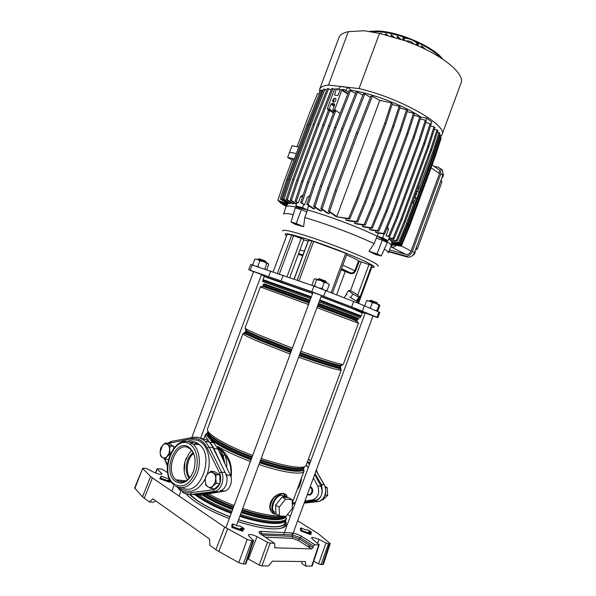 <?xml version="1.0" encoding="UTF-8"?>
<svg xmlns="http://www.w3.org/2000/svg" width="596" height="596" viewBox="0 0 596 596"><rect width="100%" height="100%" fill="white"/><g stroke="black" fill="none" stroke-linecap="round" stroke-linejoin="round"><path stroke-width="0.89" d="M238.527 519.772C251.393 523.906 262.292 526.253 271.232 526.827C279.45 527.222 284.128 526.015 285.275 523.206L285.462 521.463M322.6 564.628L329.461 543.79L330.244 543.552L323.39 564.345L321.028 564.621L318.592 563.861L326.027 542.978L319.069 539.365L312.766 537.368L311.477 537.741L312.371 539.067L319.203 544.744L312.185 566.021L305.919 566.17L301.837 563.466L301.613 561.514M330.244 543.552L318.137 533.599L297.657 520.8M290.364 516.292L287.488 514.519M155.519 500.729L153.679 502.286L149.298 501.936L142.526 496.848L134.621 488.027L142.72 468.329L134.823 488.534M149.298 501.936L152.911 498.874L209.546 539.03L209.881 545.362L215.894 549.668L224.632 527.087L152.375 477.888L144.247 498.316M283.338 532.533L284.188 533.077M142.72 468.329L145.297 468.255L147.734 469.045L153.716 472.233C157.888 474.111 160.659 474.684 162.045 473.939L157.269 469.074L155.623 473.097M142.526 496.848L150.632 476.487L142.928 468.799M150.632 476.487L152.375 477.888M224.632 527.087L247.198 539.402L251.713 540.803L253.635 540.647L249.031 536.273L248.309 534.94C249.672 533.986 252.57 534.552 256.988 536.623L267.492 542.293L270.174 543.135L261.972 565.917L259.282 565.09L267.492 542.293M274.525 547.456L275.047 547.806L274.525 543.291L270.174 543.135M311.686 566.2L318.704 544.893L314.8 544.751L313.481 546.085L300.153 537.629L292.532 534.94L260.132 533.718M318.704 544.893L319.203 544.744M326.027 542.978L328.448 543.746L321.028 564.621M329.461 543.79L328.448 543.746M167.67 472.762L162.224 469.171L157.873 468.657L157.269 469.074M261.957 534.999L292.025 536.4L299.594 539.067L312.945 547.568L313.481 546.085M312.945 547.568L311.566 548.909L298.186 540.363L292.532 538.367L265.25 537.167M275.047 547.806L311.566 548.909M305.919 566.17L305.383 561.559L272.454 561.164L268.468 565.954L261.972 565.917M313.757 561.268L318.592 563.861M227.575 528.853L218.814 551.501L238.81 562.624L247.198 539.402M251.713 540.803L243.339 563.995L245.276 564.01L252.972 540.848M247.66 558.638L259.282 565.09M245.962 563.749L245.276 564.01M243.339 563.995L238.81 562.624M218.814 551.501L215.894 549.668M189.528 494.516C197.44 501.996 210.917 509.409 229.974 516.777M193.149 452.729C186.138 457.326 183.836 471.972 189.215 478.253M193.499 453.444C187.271 458.331 185.237 471.294 189.766 477.642M194.274 441.897L192.121 442.977M190.087 444.378L191.733 443.215M283.718 497.161L288.65 497.653L292.159 499.746L292.353 508.336L286.035 516.374L279.412 515.883L275.926 513.707L275.657 505.058L282.079 496.997L287.041 497.489M275.881 512.433C268.759 511.875 274.451 495.231 281.781 495.187L285.126 496.751M297.121 489.785C299.736 486.47 301.196 482.499 301.509 477.865M220.237 462.25L213.845 448.43L209.442 442.038L206.425 439.729L199.578 437.866M319.821 299.915L361.131 315.917L362.256 312.863C362.837 312.647 344.928 305.592 321.013 296.674L351.744 308.378L362.219 312.975M312.58 293.545L264.177 276.589L263.045 279.628L311.388 296.786M284.91 522.96L284.881 523.042C283.256 528.823 263.007 527.721 238.571 519.66M230.019 516.665C217.004 511.726 206.246 506.444 197.738 500.804L189.833 494.524M276.678 514.184L275.523 514.192C273.065 513.99 271.299 512.478 270.219 509.64L269.966 508.664C269.303 504.425 270.733 500.551 274.249 497.034L275.158 496.252C278.064 494.121 280.731 493.19 283.16 493.473C285.514 493.697 286.87 495.03 287.25 497.459L287.257 497.511M216.81 446.642L222.688 450.613C229.78 457.609 232.574 466.556 231.062 477.441M275.859 511.577L275.725 507.203M277.252 503.054L280.5 498.986M230.726 476.286C231.71 468.136 229.765 461.006 224.901 454.904C226.413 458.682 227.009 462.891 226.704 467.54M224.93 463.718L223.224 455.746L221.377 451.775L217.071 447.075M195.302 494.889L201.008 495.127L224.543 491.097C229.691 490.515 233.23 480.972 230.361 475.392L218.114 449.071L213.696 442.716L210.679 440.414M197.872 494.457L190.914 494.486L199.124 494.3M220.215 490.664C225.37 490.076 228.924 480.48 226.07 474.878M216.937 446.858L222.263 451.09L224.901 454.904L223.224 455.746M221.377 451.775L222.688 450.613M309.384 464.627L307.573 461.393M304.928 501.042L312.58 499.888C318.234 497.496 319.948 492.84 317.713 485.926L313.429 477.925M308.125 468.039L306.351 464.724M304.601 501.929L315.969 500.23C321.609 497.846 323.315 493.212 321.073 486.329L314.695 474.483M292.278 502.95L295.452 502.473M292.241 503.523L295.124 503.352M286.266 497.131L283.16 493.473C280.738 493.309 278.116 494.308 275.292 496.475L274.428 497.25C270.964 500.67 269.571 504.447 270.241 508.589L270.48 509.543L271.977 509.073C272.417 511.696 273.601 513.394 275.523 514.192L276.373 513.99M287.123 497.504L286.967 496.699C286.378 494.829 285.111 493.749 283.16 493.473C280.791 493.875 278.474 495.261 276.194 497.63C273.035 501.288 271.627 505.103 271.977 509.073M270.219 509.64L270.48 509.543C271.463 512.344 273.147 513.894 275.523 514.192L276.618 514.139M275.158 496.252L276.194 497.63M269.966 508.664L270.241 508.589C270.182 504.678 271.575 500.901 274.428 497.25L274.249 497.034M279.412 515.883L279.159 507.211L285.588 499.105L282.079 496.997M285.588 499.105L292.159 499.746M279.159 507.211L275.657 505.058M197.552 443.208L194.08 444.206M183.315 481.307L183.538 481.754M355.298 300.302L351.774 298.358L356.453 300.943L357.563 300.727L356.728 300.891M349.733 297.031L351.774 298.358M294.35 223.463L298.514 224.856L294.35 223.463M374.363 253.531L378.676 254.954L374.363 253.531M373.014 315.887L365.184 312.997M261.51 274.518L253.613 271.582M321.445 295.512L313.012 292.39M381.306 255.96L375.763 254.626L368.961 251.274L374.154 243.675C357.183 235.42 325.118 223.336 304.794 217.57L303.602 226.718L296.242 223.485L291.027 222.04L295.236 207.982L301.33 209.569L306.813 212.049L307.476 209.941C327.964 215.603 360.096 227.732 377.112 236.202L376.247 238.221L382.319 240.099L387.221 242.647L381.306 255.96L377.052 253.859L382.319 240.099M377.074 236.292L383.556 239.659L388.07 240.702L382.647 237.856L377.089 236.262M355.499 271.068L354.754 270.748L358.583 260.877L359.351 261.204L355.499 271.068C354.188 273.43 352.243 274.175 349.673 273.318L350.09 272.692C352.169 273.355 353.719 272.707 354.754 270.748L342.842 265.108M359.351 261.204L371.666 265.525L360.066 297.002M332.501 293.105L346.984 253.896L345.71 253.263L331.182 292.584M273.214 271.776L286.952 234.817C287.108 234.34 288.695 234.407 291.705 235.025L303.885 239.376L289.731 277.527M362.651 313.012L363.009 312.028L352.117 307.35L321.408 295.623M312.975 292.494C285.998 282.511 263.462 274.681 264.147 275.456L264.14 276.686M312.587 293.537C285.611 283.554 263.082 275.695 263.782 276.44M372.969 316.022L377.901 317.646L379.816 312.431L359.775 303.848L313.906 286.05L250.685 264.482L248.733 269.735L253.561 271.739M377.901 317.646L357.756 309.331L311.805 291.727L248.733 269.735M291.027 222.04L295.303 224.394L303.602 226.718M293.254 214.597C286.937 213.256 283.711 213.137 283.577 214.232M283.644 214.031L285.842 206.939C286.073 205.523 290.49 205.806 299.103 207.773L307.447 210.023L302.574 207.654L295.81 205.911L299.311 207.9M388.175 252.779L391.147 245.895C391.714 244.874 389.285 242.818 383.854 239.726L383.228 240.553M362.83 312.52L365.072 313.295M261.376 274.875L263.976 275.926M299.103 207.773L298.73 208.868M383.854 239.726L383.466 240.68M388.115 252.905C388.517 252.235 387.258 250.976 384.345 249.121M304.794 217.57L306.813 212.049M374.154 243.675L376.247 238.221M302.649 255.863L298.715 254.35C297.963 253.665 299.408 253.814 303.036 254.805M358.524 303.342L372.165 266.33L371.666 265.525M345.71 253.263L313.623 241.447L308.393 240.374L294.044 279.047M308.125 241.097L303.669 239.957M358.583 260.877C356.989 259.662 352.996 257.688 346.596 254.946M368.961 251.274L377.052 253.859M296.242 223.485L301.33 209.569M298.954 208.928L299.334 207.907M348.489 290.602L352.899 294.029L358.747 297.262L360.111 297.031L355.7 293.619L349.926 290.416L348.489 290.602L346.209 294.268L347.081 294.953M357.563 300.727L360.111 297.031M358.747 297.262L356.453 300.943M352.899 294.029L350.604 297.717M333.604 102.192C335.414 101.789 336.174 100.649 335.876 98.765L335.079 98.213C333.268 98.616 332.508 99.763 332.814 101.64L333.604 102.192L332.814 101.64M334.736 109.649L341.895 89.78L340.823 89.512L340.033 90.13L338.245 94.943L337.455 95.569L334.542 95.062L336.3 89.117L335.243 88.849L334.46 89.467L327.346 108.606L327.614 109.359L329.178 108.867L330.966 104.069L331.748 103.451L334.393 103.808L334.669 104.568L332.866 109.94L333.946 110.267L334.736 109.649L340.1 113.516M440.772 57.887C435.341 52.135 426.684 46.622 414.801 41.355M407.135 38.3C396.258 34.404 386.476 32.199 377.797 31.67L372.299 31.67M442.545 59.041C434.454 47.181 399.037 31.655 378.043 30.999L369.907 31.29M440.794 136.544L442.016 134.748C448.11 125.495 400.542 98.064 359.03 88.588L328.456 85.049L348.325 31.655C343.698 32.653 340.681 34.352 339.273 36.758L319.598 89.333M348.325 31.655L364.32 30.746L379.51 33.391L359.03 88.588M380.606 33.629L380.792 33.13L381.649 33.853M386.126 34.911L385.5 34.374L385.746 33.704L387.609 35.291M392.414 36.602L390.983 35.388L391.237 34.71L393.978 37.064M399.156 38.68L397.063 36.877L397.316 36.2L400.825 39.232M425.566 49.379L421.625 45.899L421.372 46.577L423.331 48.298M328.456 85.049C323.36 85.63 320.387 87.098 319.553 89.452L319.694 92.901M460.976 83.179L461.021 83.053C464.85 74.552 445.413 57.276 415.546 44.804L405.451 40.848L379.51 33.391M404.475 40.498L402.598 38.673L403.306 37.928C406.122 37.205 415.747 40.968 418.049 43.709L418.519 44.923L415.866 44.946M414.011 44.164C411.68 41.586 408.968 40.528 405.869 40.997M415.01 44.581L418.049 43.709M405.034 40.699L403.306 37.928M294.394 158.827L287.637 157.448L289.582 152.226L296.354 153.567L289.582 152.226L292.018 145.707L298.797 147.003M293.947 160.033L291.228 159.475L287.637 157.448M440.384 168.571L442.672 170.396L442.85 175.254L414.481 252.525C412.864 256.012 410.517 257.524 407.433 257.047L388.614 251.758M434.089 166.351L437.956 167.066L440.66 168.996L440.831 173.868L412.358 251.408C410.741 254.909 408.387 256.422 405.302 255.945L388.801 251.326M415.069 250.931C415.375 253.062 414.548 254.566 412.588 255.446M416.299 247.571L417.364 248.875L415.568 249.553M441.569 180.767L441.874 182.093L441.04 180.186M441.837 178.018C443.238 176.759 443.692 175.358 443.215 173.831M396.191 245.366C394.723 246.886 393.174 247.429 391.55 246.997L391.46 245.396L393.993 245.016M437.389 168.601L439.379 170.016L439.505 173.615L411.069 251.058C409.877 253.628 408.141 254.745 405.869 254.403L389.449 249.828M339.124 89.385L340.182 86.532L347.259 87.351L346.03 90.666M425.827 120.638L426.751 118.135L421.201 117.256C405.332 106.073 372.858 93.475 351.551 90.294L347.259 87.351M430.938 124.273L431.78 121.986L426.751 118.135M414.898 195.592L415.509 195.682C416.753 194.668 416.977 193.529 416.164 192.27L416.127 192.247M304.049 208.868L300.317 207.766L302.731 208.734L302.902 208.287M381.053 237.789L380.904 238.206L383.377 239.085L379.95 237.543M303.982 209.054L302.731 208.734M388.57 239.346L396.273 240.531L404.252 221.332L405.228 221.891L431.683 149.961L437.911 130.561L434.41 129.19M405.228 221.891L397.264 241.06L388.555 239.398M417.625 188.172L419.1 188.478L417.818 187.658M417.833 191.808L419.1 188.478M419.808 186.474L432.867 151.876L439.043 132.61L437.389 132.178M412.231 202.834L413.698 203.169L412.402 202.379M390.998 240.091L390.641 241.06L399.67 242.833L390.641 241.06M412.559 201.955L414.101 202.893L406.599 223.284L398.694 242.311M414.101 202.893L413.698 203.169M414.391 201.15L416.068 197.552L415.665 197.827L414.369 197.023M414.198 197.5L415.665 197.827M391.684 242.438L400.177 243.771L408.014 224.923L408.96 225.459L401.138 244.285L391.736 242.803L391.982 241.633M331.108 90.071L328.612 88.73L314.472 124.489L293.85 179.91L292.606 179.627L286.065 199.444L292.569 203.772L293.411 203.825L293.85 202.633M326.697 90.167L324.954 89.229L310.926 124.698L290.468 179.672L289.239 179.389L282.75 199.042L289.686 203.638L290.327 203.571L290.714 202.536M292.226 159.683L284.143 181.393L277.885 200.256L287.838 204.197L288.561 202.893M287.838 204.197L277.885 200.256M380.904 238.206L379.898 237.685M387.586 226.942L388.443 229.281L386.081 235.696L388.689 236.09L396.794 216.579L397.793 217.145L424.702 144.061L431.042 124.355L430.096 123.633L425.782 122.538M397.793 217.145L389.702 236.627L386.081 235.696M431.169 126.129L430.677 125.48M384.748 123.193L385.798 123.931L358.047 198.997L356.952 198.379L384.748 123.193L391.334 102.937L379.354 100.195M309.071 205.903L308.668 205.799L307.141 209.911M377.298 236.366L378.497 233.118M375.629 232.298L383.608 233.49L391.766 213.837L392.786 214.418L384.636 234.034L376.873 232.872L375.629 232.298L375.823 230.801M369.431 229.46L377.752 230.689L385.962 210.91L386.998 211.498L378.795 231.241L370.906 230.078L369.431 229.46L369.945 228.067L369.565 227.895M380.516 208.444L407.962 134.025L406.964 133.31L379.466 207.848L380.516 208.444L372.276 228.29L364.096 227.098L362.368 226.443L362.629 224.871M400.005 129.861L401.026 130.591L407.545 110.454L406.539 109.694L400.005 129.861L372.381 204.704L373.446 205.307L365.177 225.236L356.512 223.992L354.493 223.291L355.052 221.764M357.622 222.129L356.52 221.548L364.834 201.53L365.914 202.141L357.622 222.129L348.198 220.796L345.807 220.036L346.358 218.553M358.047 198.997L349.74 219.023L336.219 216.713L328.284 211.215L335.086 190.645L356.393 133.169L370.95 96.075L372.351 96.247L357.771 133.392L356.393 133.169M330.095 212.467L329.588 212.116M320.79 208.712L322.116 209.047L328.91 188.5L327.577 188.194L320.79 208.712L327.07 213.018L328.962 213.748L329.514 212.265M322.66 209.993L321.996 209.539M362.86 95.196L357.444 92.179L342.923 129.086L321.691 186.287L320.372 185.989L313.615 206.432L319.665 210.559L321.371 211.163L321.892 209.747M315.612 207.795L314.956 207.348M355.507 93.453L350.515 90.689L336.04 127.425L314.897 184.358L313.593 184.06L306.865 204.413L312.818 208.451L314.338 208.935L314.844 207.564M282.951 204.093L282.757 204.666L286.549 206.186M287.324 204.115L286.52 206.276L282.757 204.666M280.515 202.297L280.299 202.931L286.803 205.516M286.765 205.613L280.299 202.931M286.698 179.5L287.913 179.776L308.207 125.279L306.962 125.078L286.698 179.5L280.269 198.982L287.957 203.899M323.077 90.622L320.864 89.959L306.962 125.078M322.123 90.115L308.207 125.279M287.913 179.776L281.476 199.287L280.269 198.982M297.076 146.668L309.957 112.078L317.608 93.602L319.411 93.617M281.476 199.287L288.233 203.757M278.891 200.755L278.667 201.448L287.071 204.786M287.034 204.89L278.667 201.448M324.954 89.229L323.688 89.08L309.674 124.497L310.926 124.698M289.239 179.389L309.674 124.497M290.468 179.672L283.972 199.355L282.75 199.042M283.972 199.355L290.327 203.571M293.85 179.91L287.302 199.757L293.411 203.825M292.606 179.627L313.205 124.281L327.323 88.573L328.612 88.73M314.472 124.489L313.205 124.281M287.302 199.757L286.065 199.444M334.49 89.393L333.052 88.61L318.815 124.653L298.037 180.506L296.778 180.215L290.185 200.189L296.391 204.339M296.778 180.215L317.526 124.445L331.748 88.454L333.052 88.61M298.037 180.506L291.437 200.502L296.547 203.921M318.815 124.653L317.526 124.445M291.437 200.502L290.185 200.189M330.095 109.515L302.984 181.452L301.71 181.162L295.072 201.269L297.039 202.595M301.71 181.162L328.5 110.036L327.606 109.359L329.566 110.849M340.13 89.936L338.23 88.901L336.911 88.744L336.673 89.348M303.237 194.877L300.652 196.471L298.268 202.886L295.072 201.269M338.23 88.901L337.783 90.033M334.535 98.258L333.075 101.961M302.984 181.452L296.339 201.59M323.904 125.197L322.6 124.989M295.81 205.911L297.046 202.58L298.268 202.886M335.853 110.454L308.631 182.741L307.342 182.443L300.66 202.685L304.601 204.808L307.454 197.112L309.749 195.689M307.342 182.443L334.237 110.99L333.142 110.148M348.556 92.06L344.078 89.594L342.737 89.437L342.462 90.138M344.078 89.594L343.408 91.292M308.631 182.741L301.941 203.012L304.601 204.808M329.67 126.121L328.351 125.912M301.941 203.012L300.66 202.685M313.593 184.06L334.706 127.209L349.159 90.532L350.515 90.689M314.897 184.358L308.162 204.741L314.338 208.935M336.04 127.425L334.706 127.209M308.162 204.741L306.865 204.413M407.962 134.025L414.443 113.97L413.453 113.225L407.157 111.661M406.964 133.31L413.453 113.225M379.466 207.848L371.211 227.732L372.276 228.29M371.211 227.732L362.368 226.443M373.446 205.307L401.026 130.591M372.381 204.704L364.096 224.662L365.177 225.236M364.096 224.662L354.493 223.291M406.539 109.694L399.812 108.04M365.914 202.141L393.598 127.201L400.147 107.012L399.126 106.244L392.108 104.531M364.834 201.53L392.563 126.464L393.598 127.201M392.563 126.464L399.126 106.244M356.52 221.548L345.807 220.036M385.798 123.931L392.369 103.711L391.334 102.937M335.086 190.645L336.442 190.958L357.771 133.392M336.442 190.958L329.625 211.558L328.284 211.215M372.351 96.247L379.764 100.419L336.785 216.504L336.338 216.393M329.625 211.558L336.785 216.504M356.952 198.379L348.63 218.441L349.74 219.023M348.63 218.441L336.219 216.713M328.91 188.5L350.202 131.083L348.839 130.867L327.577 188.194M370.488 97.245L364.759 94.041L363.374 93.87L348.839 130.867M364.759 94.041L350.202 131.083M322.116 209.047L328.962 213.748M320.372 185.989L341.568 128.87L356.073 92.015L357.444 92.179M321.691 186.287L314.926 206.76L321.371 211.163M314.926 206.76L313.615 206.432M342.923 129.086L341.568 128.87M400.989 244.263L400.721 244.896L391.609 243.459M408.618 226.294L409.422 226.756L435.155 156.755L441.211 137.877L440.533 137.363M409.422 226.756L401.674 245.403L391.483 243.786M434.417 156.234L435.155 156.755M400.721 244.896L401.674 245.403M408.014 224.923L434.03 154.163L440.153 135.069L439.446 134.882M408.96 225.459L434.938 154.811L441.047 135.746L440.153 135.069M434.03 154.163L434.938 154.811M400.177 243.771L401.138 244.285M406.599 223.284L407.567 223.835L433.784 152.531L439.952 133.303L439.043 132.61M407.567 223.835L399.67 242.833M432.867 151.876L433.784 152.531M404.252 221.332L430.752 149.291L436.987 129.861M430.752 149.291L431.683 149.961M396.273 240.531L397.264 241.06M389.113 237.864L392.928 238.452L400.974 219.09L427.704 146.445L434 126.859L430.521 125.965M400.974 219.09L401.957 219.648L428.643 147.123L434.931 127.566L434 126.859M401.957 219.648L393.926 238.981L388.987 238.221M427.704 146.445L428.643 147.123M392.928 238.452L393.926 238.981M396.794 216.579L423.741 143.375L430.096 123.633M423.741 143.375L424.702 144.061M388.689 236.09L389.702 236.627M391.766 213.837L418.921 140.12L425.32 120.25L420.247 118.969M392.786 214.418L419.889 140.82L426.282 120.981L425.32 120.25M418.921 140.12L419.889 140.82M383.608 233.49L384.636 234.034M385.962 210.91L413.296 136.752L419.748 116.764L414.004 115.326M386.998 211.498L414.287 137.46L420.724 117.501L419.748 116.764M413.296 136.752L414.287 137.46M377.752 230.689L378.795 231.241M286.147 206.127L285.983 206.603M400.534 245.224L400.348 245.679L391.319 244.241M401.615 245.396L401.294 246.178L391.2 244.569M400.348 245.679L401.294 246.178M384.085 233.952L382.647 237.856M389.575 236.612L388.07 240.702M388.443 229.281L386.953 228.469M302.552 196.941L300.652 196.471M309.719 195.779L307.454 197.112M303.818 204.301L302.574 207.654M375.324 310.441L376.955 310.635L377.022 311.172M377.529 311.388L379.801 305.763L379.577 304.928L378.542 304.444L367.278 300.473L366.6 300.719L364.692 305.89M369.863 308.11L370.898 308.549M379.577 304.928L378.952 305.197L375.845 303.371L372.314 302.656L369.654 301.129L366.6 300.719M378.952 305.197L376.955 310.635M372.314 302.656L370.31 308.11M313.548 285.924L314.435 285.633L316.729 287.056M316.714 279.181L316.282 279.293L316.61 279.762L320.648 280.537L326.995 282.973L324.239 282.519L320.648 280.537L315.589 278.846L314.144 279.137L311.991 284.955L312.386 285.514M328.247 283.696L326.995 282.973L329.283 284.612L327.122 290.461L326.392 290.699M319.329 288.01L322.064 288.404L323.486 289.574M325.505 290.356L327.122 290.461M316.282 279.293L315.589 278.846M316.61 279.762L314.435 285.633M324.239 282.519L322.064 288.404M266.762 269.66L268.707 264.438L267.999 263.41L257.509 259.402L254.768 259.111L252.734 264.564L253.941 265.466M267.999 263.41L266.866 263.492L263.566 261.592L259.849 260.81L256.816 259.215M255.952 259.044L256.891 259.2M253.054 265.175L252.734 264.564M256.429 266.285L257.8 266.3L258.962 267.112M266.866 263.492L264.825 268.967M259.849 260.81L257.8 266.3M370.742 300.272L377.03 302.582M377.395 303.975L377.372 303.357L371.286 301.055L369.743 300.608L369.565 301.099M319.061 278.66L325.781 281.148M326.206 282.646L326.392 282.132L325.379 281.64L318.257 279.055L317.772 279.531M259.275 258.761L265.6 261.123M265.965 262.531L265.935 261.905L259.402 259.416L258.262 259.096L258.083 259.595M295.176 503.225L292.249 503.747M309.562 464.135L308.467 462.235L309.51 464.269M295.109 503.397L293.187 503.739L295.065 503.531M304.154 503.136L317.973 501.631C324.097 501.303 327.971 490.746 324.164 484.764L321.259 484.406L321.974 485.919L321.557 485.874C323.323 492.974 321.467 498.01 316.007 500.99L304.385 502.51M321.557 485.874L321.073 486.329L317.713 485.926M312.58 499.888L315.969 500.23L316.007 500.99M321.259 484.406L315.023 473.597M307.521 493.98C309.227 495.075 310.62 494.516 311.701 492.311C312.341 489.845 311.768 488.161 309.995 487.252M310.188 486.738L311.328 487.319C312.662 488.653 313.004 490.396 312.356 492.542C311.157 495.008 309.592 495.663 307.67 494.494L307.424 494.255M322.131 499.791L322.853 499.865L327.703 495.328L327.286 487.796L325.528 487.588M327.286 487.796L325.148 486.448M327.703 495.328L325.26 495.06M165.263 459.069L160.562 456.044L160.153 451.954L160.674 448.013L162.589 445.413L165.45 442.94L170.18 445.882L168.996 453.511L165.263 459.069L168.303 459.464M170.106 453.981L167.208 456.462C165.599 458.048 164.004 458.391 162.44 457.49C160.935 456.409 160.175 454.569 160.153 451.954L162.589 445.413C164.183 443.826 165.762 443.469 167.342 444.34C168.854 445.383 169.636 447.223 169.674 449.853L170.203 453.996M170.18 445.882L173.831 446.419L173.816 448.036M165.45 442.94L169.093 443.484L173.831 446.419M210.91 471.212L216.236 474.528L215.126 482.715L211.036 488.534L214.724 488.906L219.991 483.624L216.318 483.222L213.204 485.837C211.438 487.491 209.673 487.804 207.907 486.776L205.747 485.129L205.248 480.756L205.702 476.502L207.833 473.805L210.91 471.212L214.567 471.66L219.894 474.96L219.991 483.624M211.036 488.534L207.907 486.776C206.216 485.569 205.329 483.565 205.248 480.756C205.307 477.925 206.164 475.608 207.833 473.805C209.569 472.151 211.319 471.816 213.092 472.807C214.806 473.976 215.707 475.981 215.812 478.812L216.318 483.222M216.236 474.528L219.894 474.96M188.716 447.03C195.019 452.081 196.628 460.105 193.544 471.101L191.048 476.189C186.272 482.805 181.206 484.615 175.835 481.628C161.725 473.164 174.941 437.725 188.716 447.03M195.108 459.881C194.661 455.389 193.223 451.924 190.787 449.496L189.148 448.229C176.938 439.87 164.265 470.289 175.991 479.795L177.079 480.644C182.123 483.43 186.876 481.732 191.338 475.541L193.283 471.794M215.305 452.342C214.016 448.043 212.064 444.609 209.442 442.038L206.425 439.729L199.183 437.874M178.755 480.823L179.001 481.59M178.211 480.763L178.398 481.359M178.308 487.446L181.78 490.65C184.469 492.438 187.397 493.138 190.564 492.75L191.644 494.412L195.503 494.762L220.222 491.529C226.018 488.102 228.141 482.373 226.592 474.349L226.048 474.282L212.988 447.678L209.218 447.104L221.57 472.107L225.37 472.576M191.733 450.539L189.23 453.079M186.384 457.81L184.976 461.803L184.231 471.622M187.479 479.81C184.075 475.064 183.203 469.112 184.879 461.96L188.872 453.772M285.596 521.105C288.166 526.655 283.54 529.233 271.702 528.846C262.456 528.279 251.184 525.851 237.871 521.56M169.391 478.655L165.308 477.836L161.672 476.1L160.644 478.141L169.838 481.359M169.823 481.553L160.48 478.543L169.197 481.665L169.361 481.255L160.652 478.148L159.728 478.573L161.144 476.465M161.181 476.39L160.771 476.524M310.576 533.524L308.527 531.878L311.127 531.878L307.73 529.896L305.1 529.74L301.218 527.914L301.71 530.522L310.695 533.77M310.747 533.912L310.263 534.038L310.985 534.582L310.151 534.47L300.801 530.962L300.324 528.347L300.771 528.13L301.256 530.745L300.771 528.138L301.218 527.914M242.55 529.993L240.605 528.205L243.771 528.22L240.285 526.059L237.133 525.881L233.014 523.891L232.738 526.7L242.714 530.187M242.684 530.365L242.118 530.552L242.877 530.611L242.967 531.14L241.969 531.029L232.433 527.646L231.74 527.177L232.023 524.361L232.522 524.115L232.231 526.946L232.753 524.04M232.023 524.361L232.44 524.249M310.069 545.735L309.443 547.553M186.451 494.069C191.614 500.685 209.464 511.249 229.326 518.542C207.952 510.25 193.596 502.063 186.257 494.01M169.957 481.918L169.026 482.075L159.728 478.573M169.026 480.763L170.568 480.927L169.041 480.771M311.425 532.623L309.555 532.884M310.874 534.277L310.151 534.478L310.255 534.053L301.606 530.954L310.255 534.053L310.367 533.614L301.71 530.522L301.606 530.954L300.779 528.101M244.069 529.002L243.988 529.427L241.514 529.3M242.848 530.775L241.969 531.036L242.11 530.567L232.589 527.169L242.11 530.567L242.267 530.082M274.525 543.291L261.1 534.433C258.381 532.444 258.396 531.431 261.152 531.394L292.025 532.98C295.102 533.308 298.276 534.433 301.554 536.34L314.859 544.751M161.635 473.135L161.166 474.304M256.988 536.623L248.435 559.033M319.069 539.365L317.608 543.224M265.16 537.115L292.45 538.315L292.115 533.04C295.132 533.346 298.253 534.441 301.494 536.34L298.186 540.363M261.279 534.463L261.637 533.442L261.234 531.461L292.025 532.98M243.898 528.585L243.965 529.412L243.876 528.89L240.717 528.726L243.868 528.905L243.779 528.391L240.62 528.22L240.553 528.652M231.74 527.177L232.589 527.177L232.239 526.931L232.745 526.7L233.014 523.891M241.969 531.029L232.433 527.639L232.745 526.708L242.877 530.611M241.492 529.285L243.988 529.427M240.605 528.205L240.516 528.63M243.757 528.369L244.092 528.846M232.522 524.115L231.822 527.244L232.433 527.639M308.721 532.37L311.283 532.496L308.706 532.355M311.298 532.258L311.38 532.966L311.179 532.034L308.549 531.893L308.668 532.317M300.801 530.962L301.606 530.962L301.494 531.394M309.533 532.869L311.403 532.98M311.157 532.019L311.44 532.459M160.22 478.29L161.672 476.1M170.285 480.443L168.273 480.227L170.292 480.45M169.674 481.203L168.266 480.257M160.309 478.96L159.795 478.64L160.652 478.148L160.309 478.96L169.033 482.067L169.957 481.739L170.054 482.209L169.026 482.075M168.191 479.765L170.016 479.959L168.042 480.108M261.1 534.433L261.614 534.768M261.152 531.394L259.729 531.833L260.057 533.651M301.554 536.34L314.8 544.751M311.619 548.909L298.246 540.363L292.532 538.367M251.236 459.322C238.638 454.569 228.112 449.757 219.656 444.884C213.159 441.062 209.218 437.948 207.833 435.52L208.011 432.86C207.214 435.244 211.252 439.058 220.133 444.325C228.536 449.16 238.981 453.936 251.49 458.644M207.93 432.301C206.566 433.009 206.305 434.134 207.14 435.676L207.833 435.52L208.041 432.554M208.168 431.541C207.93 433.962 212.034 437.665 220.49 442.634C228.953 447.492 239.48 452.29 252.086 457.035M251.885 457.579C239.376 452.871 228.924 448.103 220.527 443.275C213.137 438.939 209.084 435.549 208.354 433.106M245.798 330.259C245.925 331.026 250.529 333.358 259.618 337.254L291.727 349.897M291.511 350.485L259.64 337.925C250.327 333.924 245.761 331.577 245.932 330.884L245.559 331.883C245.381 332.59 249.947 334.952 259.253 338.968L291.124 351.536M290.893 352.161L258.791 339.482L249.351 335.19C245.477 333.238 244.196 332.233 245.5 332.166M264.296 284.098L310.032 300.436M309.808 301.047L263.268 284.262L262.896 285.253L309.421 302.098M309.197 302.701L263.514 286.207M196.501 494.747L199.377 496.751C207.87 502.324 218.598 507.568 231.561 512.486M231.509 512.635C218.538 507.717 207.803 502.465 199.31 496.893L196.285 494.784M263.223 280.515L311.127 297.478M311.075 297.62L262.918 280.478L262.545 281.468L310.687 298.678M240.114 515.48C264.445 523.526 284.575 524.741 286.147 519.086L286.02 519.95C284.434 525.642 264.214 524.45 239.786 516.374M231.233 513.38C218.218 508.448 207.453 503.173 198.937 497.578L195.168 494.896M285.998 519.526C283.852 524.867 263.924 523.519 240.061 515.629M241.164 512.657C265.011 519.958 279.785 521.552 285.477 517.44L286.52 518.073C284.955 523.698 264.84 522.461 240.508 514.408M231.963 511.413C218.993 506.496 208.265 501.258 199.772 495.701M202.059 494.948C210.299 500.163 220.483 505.073 232.611 509.662M285.715 516.352L285.171 517.045L285.477 517.44L286.333 515.994M283.949 516.218C276.022 518.2 262.106 516.062 242.207 509.818M233.662 506.823C223.284 502.912 214.202 498.703 206.432 494.196M208.481 493.846C215.998 498.018 224.55 501.899 234.146 505.512M242.691 508.515C258.061 513.447 270.293 515.905 279.382 515.868M357.347 318.286C364.975 320.849 346.902 313.846 318.562 303.319M310.121 300.198L264.378 283.89M319.121 301.807L360.312 317.638L360.677 316.64L319.508 300.749M317.512 306.158L350.314 318.435C352.363 319.344 358.181 321.259 358.442 323.226L316.953 307.663M308.512 304.541L260.325 286.929L245.075 327.949C244.911 328.62 249.642 331.011 259.267 335.116L292.39 348.116M263.395 286.534L309.071 303.036M317.854 305.226L357.585 320.283L349.949 317.921L356.378 320.931M340.376 364.059C348.153 368.358 329.312 363.18 300.31 352.683M291.846 349.584L259.327 336.792C246.483 331.249 242.527 328.888 247.459 329.707M300.853 351.215C324.894 359.924 343.37 365.534 343.326 364.29L343.333 364.275M337.82 367.464L340.897 369.356M341.255 369.811L341.247 369.93C341.24 371.33 322.697 365.877 298.641 357.198M290.178 354.099L257.085 340.994C247.482 336.822 242.781 334.349 242.982 333.581C244.159 332.896 248.137 335.205 248.711 335.347L258.247 339.698L290.751 352.541M299.214 355.633C315.701 361.534 327.83 365.49 335.6 367.486C340.569 368.715 342.082 368.648 340.145 367.292M260.012 461.669C283.331 469.596 302.15 472.121 303.17 468.061L304.012 471.071C302.939 475.362 283.271 472.777 258.962 464.5M250.439 461.468C237.439 456.573 226.592 451.597 217.883 446.553M208.54 440.072C205.948 437.725 204.905 435.899 205.411 434.596C205.456 434.156 206.03 434.514 207.14 435.676C208.533 438.127 212.519 441.286 219.09 445.152C227.65 450.092 238.303 454.972 251.065 459.777M259.595 462.809C281.17 469.812 295.281 472.457 301.926 470.736C303.64 470.117 304.206 469.082 303.617 467.629M304.698 466.638C303.327 470.549 284.217 467.853 260.69 459.836M252.168 456.804C239.406 451.999 228.745 447.142 220.177 442.225C211.401 437.062 207.266 433.27 207.758 430.848M242.974 333.596L207.52 428.926C206.715 431.325 210.902 435.229 220.088 440.623C228.812 445.607 239.674 450.546 252.674 455.441M261.19 458.473C285.484 466.772 305.092 469.521 306.106 465.394L306.128 465.334M319.56 300.608C345.62 310.3 363.947 317.445 360.416 316.476M285.491 516.337L285.171 517.045C279.531 521.105 264.9 519.526 241.291 512.299M232.738 509.304C220.825 504.797 210.79 499.977 202.64 494.844M284.091 516.233C277.08 518.974 263.03 517.075 241.946 510.534M233.394 507.539C222.569 503.449 213.234 499.061 205.389 494.375M203.743 494.658C211.759 499.612 221.511 504.268 232.999 508.612M241.551 511.599C265.019 518.773 279.531 520.345 285.089 516.307M206.179 494.24C213.949 498.8 223.083 503.054 233.587 507.017M242.14 510.012C259.439 515.495 272.357 517.753 280.895 516.807M303.371 467.748L301.501 470.177C294.938 471.853 281.029 469.246 259.759 462.347M302.768 467.964C297.449 470.445 283.324 467.994 260.407 460.604M292.234 503.069L304.012 471.071C304.258 470.706 303.558 470.594 301.926 470.736L301.501 470.177L303.193 468.002M260.608 460.067C280.18 466.467 293.657 469.216 301.047 468.3M340.256 367.196C341.232 368.112 339.549 368.03 335.205 366.95C327.547 364.968 315.597 361.072 299.356 355.253M340.77 365.959L340.763 365.966C340.77 367.218 323.047 361.914 299.974 353.577M299.587 354.635C322.66 362.964 340.398 368.246 340.398 366.965L340.398 366.95C340.189 367.762 338.461 367.754 335.205 366.95L335.6 367.486C336.129 367.754 340.703 368.611 341.247 369.93L306.098 465.409M300.19 352.988C323.151 361.295 340.927 366.652 341.277 365.557M349.949 317.921L317.631 305.822M357.95 319.292L318.242 304.169M357.585 320.283L357.95 319.285M318.465 303.565L357.272 318.495M205.411 434.596L207.989 432.912M208.384 432.83L209.099 432.711M245.515 332.315C243.205 332.091 244.271 333.097 248.711 335.347L249.351 335.19C246.811 334.028 245.545 332.933 245.552 331.897M243.891 333.395L247.161 333.954M219.082 451.165C221.496 453.623 223.06 456.99 223.783 461.252M196.65 494.725L201.008 495.127M221.637 490.806L224.543 491.097M226.771 474.96L230.361 475.392M213.845 448.43L218.114 449.071M284.106 495.738L283.666 495.879M308.378 462.764L307.141 462.578M282.832 231.084C281.93 228.864 291.727 231.084 312.244 237.737C331.711 244.204 355.723 253.605 368.261 259.632C376.277 263.521 379.443 265.704 377.752 266.196M371.807 267.299C376.545 267.82 374.214 265.809 364.804 261.264C352.132 255.23 327.159 245.589 308.542 239.57C289.12 233.476 281.804 232.202 286.601 235.755M341.389 269.034L350.09 272.692L341.53 268.654M359.984 297.233L357.831 303.066M364.35 305.748L362.353 311.186M252.235 264.907L250.268 270.197M270.755 270.964L268.721 276.432M283.189 275.218L281.126 280.776M313.906 286.05L311.805 291.727M325.788 290.468L323.688 296.137M353.689 301.42L351.647 306.947M378.885 311.969L376.963 317.214M291.705 235.025L277.505 273.236M293.642 235.606L279.42 273.899M301.271 238.236L287.041 276.581M349.673 273.318L345.226 271.523L336.658 294.737M345.941 271.009L345.226 271.523L341.128 269.75M361.161 261.815L350.493 290.736M369.006 264.43L357.682 295.154M308.549 240.374L294.193 279.099M311.76 240.918L297.21 280.165M313.623 241.447L299.036 280.805M304.377 251.199L299.944 249.992M347.781 94.019L341.903 90.361M335.488 111.37L333.946 110.267M333.149 110.148L335.317 111.817M331.748 103.451L334.371 105.358M334.028 106.282L330.966 104.069M329.178 108.867L333.782 112.152M333.425 113.054L328.403 109.47M417.364 248.875L441.874 182.093L417.364 248.875M441.845 182.182L441.167 179.843M417.342 248.919L416.582 249.664M407.433 257.047L405.302 255.945M414.481 252.525L412.358 251.408M442.85 175.254L440.831 173.868M415.539 249.65L415.911 249.739M401.384 245.954L411.069 251.058M390.775 246.759L405.869 254.403M431.087 167.826L439.505 173.615M419.994 186.868L418.467 185.885M417.975 187.226L419.502 188.202M418.027 192.21L416.5 191.242M414.525 196.598L416.068 197.552M414.592 201.56L413.05 200.614M416.589 191.003L417.87 191.815M316.99 472.136L316.334 470.013M310.568 461.401L308.519 458.823M292.249 503.896L294.856 504.089M294.931 503.896L293.187 503.739M310.166 462.496L308.467 462.235M318.197 501.601L315.038 501.34M324.447 485.286L316.059 470.773M219.984 482.834C221.034 479.229 220.885 475.951 219.537 472.978L221.57 472.107C225.281 478.901 220.781 491.03 214.389 491.462L191.644 494.412C188.291 494.814 185.2 494.069 182.361 492.177M189.588 442.172C192.456 441.539 195.16 441.964 197.701 443.446L199.399 444.668C215.29 456.469 199.317 497.735 182.689 487.789M187.591 441.509C191.927 439.312 196.077 439.334 200.04 441.569C208.272 446.084 211.774 461.744 207.073 474.625M205.352 478.737C198.602 490.381 190.906 493.92 182.257 489.361L180.364 487.841M182.093 442.031C185.363 440.928 188.455 441.219 191.361 442.91L193.022 444.117C199.623 449.645 201.455 463.733 196.769 474.677C190.772 486.343 183.62 490.128 175.313 486.023M174.77 484.481C158.394 474.558 173.741 433.441 189.774 444.184C196.725 448.237 199.436 461.632 195.302 472.606C189.811 484.406 182.965 488.37 174.77 484.481M192.977 437.419L192.851 437.404C196.121 436.816 199.213 437.36 202.126 439.036L205.136 441.36L209.218 447.104L207.222 447.939C203.437 440.831 198.274 437.762 191.733 438.716L168.474 443.394M190.564 492.75L213.308 489.77L214.389 491.462L218.225 491.842M170.381 442.634L171.514 441.338L167.58 443.26M213.308 489.77C215.931 489.309 218.002 487.416 219.514 484.108M219.537 472.978L207.222 447.939M164.69 458.771L167.394 464.805M192.851 437.404L191.733 438.716M164.347 458.592L167.32 465.848M237.879 521.537C251.162 525.814 262.411 528.235 271.62 528.786C278.846 529.218 283.242 528.22 284.821 525.791L285.275 523.206M169.361 481.255L169.957 481.747M310.367 533.614L310.896 534.098M310.151 534.47L300.876 530.999L300.771 528.108M308.393 546.882L309.004 545.057M160.063 478.856L160.235 478.439M160.57 477.605L161.002 476.532M253.635 540.647L245.954 563.771M157.12 468.776L155.385 473M284.769 496.975L281.781 495.187M262.896 285.253L270.04 288.36L269.429 288.516C267.299 287.883 261.696 285.566 260.325 286.929M361.131 315.917L360.558 316.387M286.02 519.95L284.881 523.042M286.52 518.073L286.147 519.086M340.815 365.668L340.398 366.965M358.442 323.226L343.326 364.29M205.389 434.663L203.929 438.582M263.045 279.628L263.201 280.366M246.193 328.985L245.06 328.009M170.91 441.48L192.255 437.546C196.956 436.652 201.247 437.926 205.136 441.36L213.696 442.716M346.313 294.35L344.235 297.709M263.641 285.871L263.343 286.676M356.624 320.261L356.319 321.08M357.54 300.965L356.55 302.552M347.96 93.565L341.895 89.78M461.021 83.053L442.016 134.748M404.513 40.513L403.678 38.122C408.364 38.509 411.486 39.284 413.035 40.461L417.699 43.62L417.878 44.059L415.785 44.909M442.672 170.396L440.66 168.996M432.13 164.995L439.379 170.016M391.84 242.818L391.043 244.986M414.913 195.555L415.509 195.682M416.582 191.018L418.019 191.927M378.542 304.444L379.034 305.13M370.831 300.228L369.974 300.645M283.659 534.508L365.206 312.937M292.629 534.485L373.036 315.828M376.992 302.485L377.372 303.357M325.729 281.036L326.131 281.968M235.42 528.175L235.591 527.713M236.336 525.694L321.467 295.445M225.869 527.877L313.034 292.323M319.173 278.608L318.257 279.055M265.555 261.026L265.935 261.905M179.083 496.073L180.96 491.03M200.725 437.911L261.532 274.458M171.864 491.156L174.434 484.25M191.793 437.635L253.635 271.523M259.364 258.724L258.5 259.133M316.409 469.804L317.318 472.702M316.111 470.624L324.336 484.816C327.331 492.4 325.669 497.898 319.359 501.318M310.605 461.289L308.534 458.793M191.338 475.541L191.048 476.189M173.354 484.406C158.059 470.795 174.591 432.696 191.212 442.91L193.022 444.117L199.399 444.668L197.917 443.446C195.466 441.778 192.731 441.323 189.699 442.09M164.004 458.406L164.22 458.942M177.236 487.066L180.849 491.022M175.991 479.795L185.855 480.86M193.402 444.46L196.211 443.29M194.4 441.919L192.173 442.984M181.616 482.008L180.923 480.324"/></g></svg>
